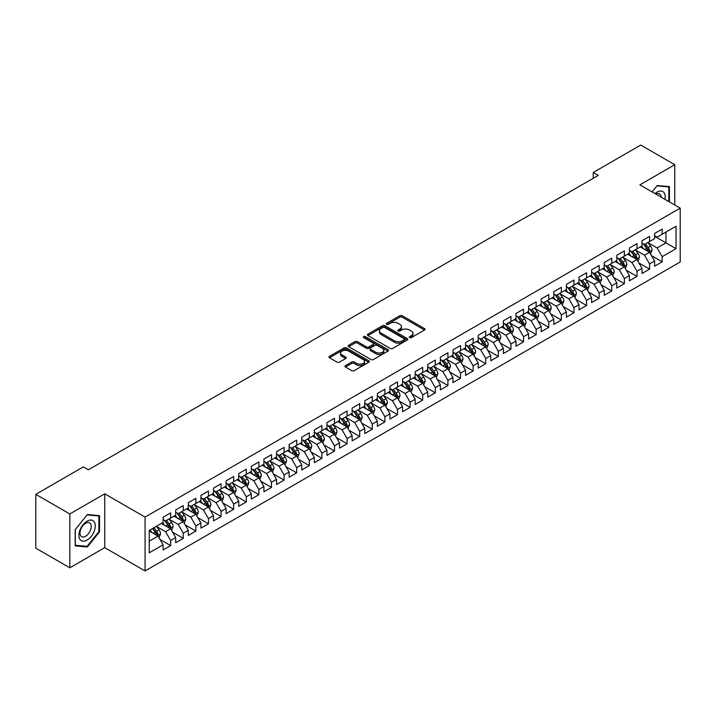 <?xml version="1.0" encoding="UTF-8"?>
<svg xmlns="http://www.w3.org/2000/svg" width="716" height="716" viewBox="0 0 716 716"><rect width="100%" height="100%" fill="white"/><g stroke="black" fill="none" stroke-linecap="round" stroke-linejoin="round"><path stroke-width="1.07" d="M409.642 337.612A1.226 0.707 0 0 0 411.378 337.612L424.525 330.022A1.745 1.011 0 0 0 425.036 329.306A1.745 1.011 0 0 0 424.525 328.59L402.258 315.738A1.745 1.011 0 0 0 399.779 315.738L386.64 323.328A1.226 0.707 0 0 0 386.273 323.829A1.226 0.707 0 0 0 386.64 324.33A1.226 0.707 0 0 0 388.367 324.33L390.068 323.346A5.603 3.231 0 0 1 397.989 323.346L399.841 324.42A5.603 3.231 0 0 1 401.479 326.702A5.603 3.231 0 0 1 399.841 328.984L398.141 329.969A1.226 0.707 0 0 0 397.783 330.47A1.226 0.707 0 0 0 398.141 330.971A1.226 0.707 0 0 0 399.868 330.971L401.578 329.986A5.603 3.231 0 0 1 409.489 329.986L411.342 331.06A5.603 3.231 0 0 1 412.989 333.343A5.603 3.231 0 0 1 411.342 335.625L409.642 336.61A1.226 0.707 0 0 0 409.284 337.111A1.226 0.707 0 0 0 409.642 337.612L409.642 336.61M345.47 365.59A1.745 1.011 0 0 0 344.96 366.306A1.745 1.011 0 0 0 345.47 367.022L351.717 370.628A1.745 1.011 0 0 0 354.196 370.628L368.794 362.198A1.745 1.011 0 0 0 369.304 361.482A1.745 1.011 0 0 0 368.794 360.766L346.526 347.913A1.745 1.011 0 0 0 344.047 347.913L329.45 356.344A1.745 1.011 0 0 0 328.939 357.051A1.745 1.011 0 0 0 329.45 357.767L336.994 362.126A1.745 1.011 0 0 0 339.474 362.126L345.721 358.519A1.745 1.011 0 0 0 346.231 357.803A1.745 1.011 0 0 0 345.721 357.087L341.98 354.93A4.681 2.703 0 0 1 340.61 353.024A4.681 2.703 0 0 1 343.492 350.527A4.681 2.703 0 0 1 348.594 351.108L363.254 359.575A4.681 2.703 0 0 1 364.623 361.482A4.681 2.703 0 0 1 361.732 363.979A4.681 2.703 0 0 1 356.64 363.397L354.196 361.983A1.745 1.011 0 0 0 351.717 361.983L345.47 365.59L345.47 367.022M69.828 513.972L69.828 567.815L104.742 547.659L104.742 493.816L69.828 513.972L35.8 494.326L83.316 466.895L88.354 469.803L598.281 175.402L593.242 172.484L593.242 178.311M104.742 493.816L145.071 517.095L680.2 208.141L680.2 261.984L145.071 570.947L145.071 517.095M674.776 205.018L674.776 164.707L639.871 184.862L680.2 208.141M674.776 164.707L640.748 145.053L593.242 172.484M390.193 348.415A1.745 1.011 0 0 0 392.663 348.415L407.261 339.984A1.745 1.011 0 0 0 407.78 339.268A1.745 1.011 0 0 0 407.261 338.561L384.993 325.699A1.745 1.011 0 0 0 382.523 325.699L367.926 334.13A1.745 1.011 0 0 0 367.415 334.846A1.745 1.011 0 0 0 367.926 335.553L390.193 348.415M364.149 337.871A1.226 0.707 0 0 1 365.393 338.05L365.393 336.592L388.027 349.659A1.745 1.011 0 0 1 388.537 350.375A1.745 1.011 0 0 1 388.027 351.091L373.43 359.522A1.745 1.011 0 0 1 370.96 359.522L348.692 346.66L354.939 343.08L354.939 341.63L348.692 345.237A1.745 1.011 0 0 0 348.173 345.953A1.745 1.011 0 0 0 348.692 346.66L348.692 345.237M354.939 343.08A1.745 1.011 0 0 1 357.409 343.08L357.409 341.63A1.745 1.011 0 0 0 354.939 341.63M357.409 341.63L366.44 346.839A1.745 1.011 0 0 0 368.91 346.839L373.063 344.45A1.745 1.011 0 0 0 373.573 343.734A1.745 1.011 0 0 0 373.063 343.018L363.656 337.594A1.226 0.707 0 0 1 363.298 337.093A1.226 0.707 0 0 1 364.05 336.439A1.226 0.707 0 0 1 365.393 336.592M654.612 236.307L665.961 242.849L665.961 232.082L676.038 226.265L662.175 234.266L662.175 229.102L654.612 233.461L654.612 238.634L649.573 241.543L649.573 236.378L642.01 240.737L642.01 245.91L636.972 248.819L636.972 243.655L629.409 248.013L629.409 253.187L624.37 256.095L624.37 250.931L616.807 255.29L616.807 260.463L611.768 263.372L611.768 258.207L604.206 262.566L604.206 267.739L599.158 270.648L599.158 265.484L591.604 269.843L591.604 275.016L586.556 277.924L586.556 272.76L578.993 277.119L578.993 282.292L573.955 285.201L573.955 280.037L566.392 284.395L566.392 289.568L561.353 292.477L561.353 287.313L553.79 291.672L553.79 296.845L548.751 299.753L548.751 294.589L541.189 298.948L541.189 304.121L536.15 307.03L536.15 301.866L528.587 306.224L528.587 311.397L523.539 314.306L523.539 309.142L515.976 313.501L515.976 318.674L510.938 321.582L510.938 316.418L503.375 320.777L503.375 325.95L498.336 328.859L498.336 323.695L490.773 328.053L490.773 333.226L485.734 336.135L485.734 330.971L478.172 335.33L478.172 340.503L473.133 343.411L473.133 338.247L465.57 342.606L465.57 347.779L460.531 350.688L460.531 345.524L452.968 349.882L452.968 355.055L447.921 357.964L447.921 352.8L440.358 357.159L440.358 362.332L435.319 365.241L435.319 360.076L427.756 364.435L427.756 369.608L422.717 372.517L422.717 367.353L415.155 371.711L415.155 376.885L410.116 379.793L410.116 374.629L402.553 378.988L402.553 384.161L397.514 387.07L397.514 381.905L389.952 386.264L389.952 391.437L384.904 394.346L384.904 389.182L377.35 393.54L377.35 398.714L372.302 401.622L372.302 396.458L364.739 400.817L364.739 405.99L359.7 408.899L359.7 403.735L352.138 408.093L352.138 413.266L347.099 416.175L347.099 411.011L339.536 415.37L339.536 420.543L334.497 423.451L334.497 418.287L326.935 422.655L326.935 427.819L321.896 430.728L321.896 425.564L314.333 429.931L314.333 435.095L309.285 438.004L309.285 432.84L301.722 437.207L301.722 442.372L296.684 445.28L296.684 440.116L289.121 444.484L289.121 449.648L284.082 452.557L284.082 447.393L276.519 451.76L276.519 456.924L271.48 459.833L271.48 454.669L263.918 459.037L263.918 464.201L258.879 467.109L258.879 461.945L251.316 466.313L251.316 471.477L246.277 474.386L246.277 469.222L238.714 473.589L238.714 478.753L233.667 481.662L233.667 476.498L226.104 480.866L226.104 486.03L221.065 488.938L221.065 483.774L213.502 488.142L213.502 493.306L208.463 496.215L208.463 491.051L200.901 495.418L200.901 500.582L195.862 503.491L195.862 498.327L188.299 502.695L188.299 507.859L183.26 510.768L183.26 505.603L175.697 509.971L175.697 515.135L170.65 518.044L170.65 512.88L163.096 517.247L163.096 522.412L149.232 530.413L149.232 552.824L163.096 544.822L158.048 536.087L149.232 530.995M676.038 226.265L676.038 248.676L662.175 256.677L657.136 247.942L647.998 242.67M651.524 255.693L662.175 261.841L662.175 256.677M662.175 261.841L654.612 266.209L654.612 261.045L649.573 263.953L644.534 255.218L635.396 249.947M638.923 262.969L649.573 269.118L649.573 263.953M649.573 269.118L642.01 273.485L642.01 268.321L636.972 271.23L631.933 262.495L622.795 257.223M626.321 270.245L636.972 276.394L636.972 271.23M636.972 276.394L629.409 280.762L629.409 275.597L624.37 278.506L619.331 269.771L610.193 264.499M613.719 277.522L624.37 283.67L624.37 278.506M624.37 283.67L616.807 288.038L616.807 282.874L611.768 285.782L606.721 277.047L597.583 271.776M601.118 284.798L611.768 290.947L611.768 285.782M611.768 290.947L604.206 295.314L604.206 290.15L599.158 293.059L594.119 284.324L584.981 279.052M588.516 292.074L599.158 298.223L599.158 293.059M599.158 298.223L591.604 302.591L591.604 297.426L586.556 300.335L581.517 291.6L572.379 286.328M575.906 299.351L586.556 305.499L586.556 300.335M586.556 305.499L578.993 309.867L578.993 304.703L573.955 307.611L568.916 298.876L559.778 293.605M563.304 306.627L573.955 312.776L573.955 307.611M573.955 312.776L566.392 317.143L566.392 311.979L561.353 314.888L556.314 306.153L547.176 300.881M550.702 313.903L561.353 320.052L561.353 314.888M561.353 320.052L553.79 324.42L553.79 319.255L548.751 322.164L543.704 313.429L534.575 308.157M538.101 321.18L548.751 327.328L548.751 322.164M548.751 327.328L541.189 331.696L541.189 326.532L536.15 329.441L531.102 320.705L521.964 315.434M525.499 328.456L536.15 334.605L536.15 329.441M536.15 334.605L528.587 338.972L528.587 333.808L523.539 336.717L518.5 327.982L509.362 322.71M512.889 335.732L523.539 341.881L523.539 336.717M523.539 341.881L515.976 346.249L515.976 341.085L510.938 343.993L505.899 335.258L496.761 329.986M500.287 343.009L510.938 349.157L510.938 343.993M510.938 349.157L503.375 353.525L503.375 348.361L498.336 351.27L493.297 342.534L484.159 337.263M487.685 350.285L498.336 356.434L498.336 351.27M498.336 356.434L490.773 360.801L490.773 355.637L485.734 358.546L480.696 349.811L471.558 344.539M475.084 357.561L485.734 363.71L485.734 358.546M485.734 363.71L478.172 368.078L478.172 362.914L473.133 365.822L468.085 357.087L458.947 351.816M462.482 364.838L473.133 370.986L473.133 365.822M473.133 370.986L465.57 375.354L465.57 370.19L460.531 373.099L455.483 364.363L446.345 359.092M449.881 372.114L460.531 378.263L460.531 373.099M460.531 378.263L452.968 382.63L452.968 377.466L447.921 380.375L442.882 371.64L433.744 366.368M437.27 379.39L447.921 385.539L447.921 380.375M447.921 385.539L440.358 389.907L440.358 384.743L435.319 387.651L430.28 378.916L421.142 373.645M424.669 386.667L435.319 392.815L435.319 387.651M435.319 392.815L427.756 397.183L427.756 392.019L422.717 394.928L417.679 386.192L408.541 380.921M412.067 393.943L422.717 400.092L422.717 394.928M422.717 400.092L415.155 404.459L415.155 399.295L410.116 402.204L405.077 393.469L395.939 388.197M399.465 401.22L410.116 407.368L410.116 402.204M410.116 407.368L402.553 411.736L402.553 406.572L397.514 409.48L392.466 400.745L383.329 395.474M386.864 408.496L397.514 414.645L397.514 409.48M397.514 414.645L389.952 419.012L389.952 413.848L384.904 416.757L379.865 408.022L370.727 402.75M374.262 415.772L384.904 421.921L384.904 416.757M384.904 421.921L377.35 426.288L377.35 421.124L372.302 424.033L367.263 415.298L358.125 410.026M361.652 423.049L372.302 429.197L372.302 424.033M372.302 429.197L364.739 433.565L364.739 428.401L359.7 431.309L354.662 422.574L345.524 417.303M349.05 430.325L359.7 436.474L359.7 431.309M359.7 436.474L352.138 440.841L352.138 435.677L347.099 438.586L342.06 429.851L332.922 424.579M336.448 437.601L347.099 443.75L347.099 438.586M347.099 443.75L339.536 448.118L339.536 442.953L334.497 445.862L329.45 437.127L320.32 431.855M323.847 444.878L334.497 451.026L334.497 445.862M334.497 451.026L326.935 455.394L326.935 450.23L321.896 453.139L316.848 444.403L307.71 439.132M311.245 452.154L321.896 458.303L321.896 453.139M321.896 458.303L314.333 462.67L314.333 457.506L309.285 460.415L304.246 451.68L295.108 446.408M298.644 459.43L309.285 465.579L309.285 460.415M309.285 465.579L301.722 469.947L301.722 464.782L296.684 467.691L291.645 458.956L282.507 453.684M286.033 466.707L296.684 472.855L296.684 467.691M296.684 472.855L289.121 477.223L289.121 472.059L284.082 474.968L279.043 466.232L269.905 460.961M273.431 473.983L284.082 480.132L284.082 474.968M284.082 480.132L276.519 484.499L276.519 479.335L271.48 482.244L266.442 473.509L257.304 468.237M260.83 481.259L271.48 487.408L271.48 482.244M271.48 487.408L263.918 491.776L263.918 486.612L258.879 489.52L253.831 480.785L244.693 475.513M248.228 488.536L258.879 494.684L258.879 489.52M258.879 494.684L251.316 499.052L251.316 493.888L246.277 496.797L241.229 488.061L232.091 482.79M235.627 495.812L246.277 501.961L246.277 496.797M246.277 501.961L238.714 506.328L238.714 501.164L233.667 504.073L228.628 495.338L219.49 490.066M223.016 503.088L233.667 509.237L233.667 504.073M233.667 509.237L226.104 513.605L226.104 508.441L221.065 511.349L216.026 502.614L206.888 497.343M210.415 510.365L221.065 516.513L221.065 511.349M221.065 516.513L213.502 520.881L213.502 515.717L208.463 518.626L203.425 509.89L194.287 504.619M197.813 517.641L208.463 523.79L208.463 518.626M208.463 523.79L200.901 528.157L200.901 522.993L195.862 525.902L190.823 517.167L181.685 511.895M185.211 524.918L195.862 531.066L195.862 525.902M195.862 531.066L188.299 535.434L188.299 530.27L183.26 533.178L178.212 524.443L169.074 519.172M172.61 532.194L183.26 538.342L183.26 533.178M183.26 538.342L175.697 542.71L175.697 537.546L170.65 540.455L165.611 531.72L156.473 526.448M160.008 539.47L170.65 545.619L170.65 540.455M170.65 545.619L163.096 549.986L163.096 544.822M163.096 519.503L165.611 520.953L170.65 518.044M149.232 541.18L158.048 536.087M175.697 512.226L178.212 513.676L183.26 510.768M165.611 531.72L170.65 528.811L161.324 523.432M175.697 537.546L170.65 528.811M188.299 504.95L190.823 506.4L195.862 503.491M178.212 524.443L183.26 521.534L173.934 516.155M188.299 530.27L183.26 521.534M200.901 497.674L203.425 499.124L208.463 496.215M190.823 517.167L195.862 514.258L186.536 508.879M200.901 522.993L195.862 514.258M213.502 490.397L216.026 491.847L221.065 488.938M203.425 509.89L208.463 506.982L199.138 501.603M213.502 515.717L208.463 506.982M226.104 483.121L228.628 484.571L233.667 481.662M216.026 502.614L221.065 499.705L211.739 494.326M226.104 508.441L221.065 499.705M238.714 475.845L241.229 477.295L246.277 474.386M228.628 495.338L233.667 492.429L224.341 487.05M238.714 501.164L233.667 492.429M251.316 468.568L253.831 470.018L258.879 467.109M241.229 488.061L246.277 485.153L236.942 479.774M251.316 493.888L246.277 485.153M263.918 461.292L266.442 462.742L271.48 459.833M253.831 480.785L258.879 477.876L249.553 472.497M263.918 486.612L258.879 477.876M276.519 454.016L279.043 455.465L284.082 452.557M266.442 473.509L271.48 470.6L262.154 465.221M276.519 479.335L271.48 470.6M289.121 446.739L291.645 448.189L296.684 445.28M279.043 466.232L284.082 463.324L274.756 457.945M289.121 472.059L284.082 463.324M301.722 439.463L304.246 440.913L309.285 438.004M291.645 458.956L296.684 456.047L287.358 450.668M301.722 464.782L296.684 456.047M314.333 432.187L316.848 433.636L321.896 430.728M304.246 451.68L309.285 448.771L299.959 443.392M314.333 457.506L309.285 448.771M326.935 424.91L329.45 426.36L334.497 423.451M316.848 444.403L321.896 441.495L312.57 436.116M326.935 450.23L321.896 441.495M339.536 417.634L342.06 419.084L347.099 416.175M329.45 437.127L334.497 434.218L325.171 428.839M339.536 442.953L334.497 434.218M352.138 410.358L354.662 411.807L359.7 408.899M342.06 429.851L347.099 426.942L337.773 421.563M352.138 435.677L347.099 426.942M364.739 403.081L367.263 404.531L372.302 401.622M354.662 422.574L359.7 419.666L350.375 414.287M364.739 428.401L359.7 419.666M377.35 395.805L379.865 397.255L384.904 394.346M367.263 415.298L372.302 412.389L362.976 407.01M377.35 421.124L372.302 412.389M389.952 388.528L392.466 389.978L397.514 387.07M379.865 408.022L384.904 405.113L375.578 399.734M389.952 413.848L384.904 405.113M402.553 381.252L405.077 382.702L410.116 379.793M392.466 400.745L397.514 397.836L388.188 392.457M402.553 406.572L397.514 397.836M415.155 373.976L417.679 375.426L422.717 372.517M405.077 393.469L410.116 390.56L400.79 385.181M415.155 399.295L410.116 390.56M427.756 366.699L430.28 368.149L435.319 365.241M417.679 386.192L422.717 383.284L413.392 377.905M427.756 392.019L422.717 383.284M440.358 359.423L442.882 360.873L447.921 357.964M430.28 378.916L435.319 376.007L425.993 370.628M440.358 384.743L435.319 376.007M452.968 352.147L455.483 353.597L460.531 350.688M442.882 371.64L447.921 368.731L438.595 363.352M452.968 377.466L447.921 368.731M465.57 344.87L468.085 346.32L473.133 343.411M455.483 364.363L460.531 361.455L451.196 356.076M465.57 370.19L460.531 361.455M478.172 337.594L480.696 339.044L485.734 336.135M468.085 357.087L473.133 354.178L463.807 348.799M478.172 362.914L473.133 354.178M490.773 330.318L493.297 331.768L498.336 328.859M480.696 349.811L485.734 346.902L476.408 341.523M490.773 355.637L485.734 346.902M503.375 323.041L505.899 324.491L510.938 321.582M493.297 342.534L498.336 339.626L489.01 334.247M503.375 348.361L498.336 339.626M515.976 315.765L518.5 317.215L523.539 314.306M505.899 335.258L510.938 332.349L501.612 326.97M515.976 341.085L510.938 332.349M528.587 308.489L531.102 309.939L536.15 307.03M518.5 327.982L523.539 325.073L514.213 319.694M528.587 333.808L523.539 325.073M541.189 301.212L543.704 302.662L548.751 299.753M531.102 320.705L536.15 317.797L526.815 312.418M541.189 326.532L536.15 317.797M553.79 293.936L556.314 295.386L561.353 292.477M543.704 313.429L548.751 310.52L539.425 305.141M553.79 319.255L548.751 310.52M566.392 286.66L568.916 288.109L573.955 285.201M556.314 306.153L561.353 303.244L552.027 297.865M566.392 311.979L561.353 303.244M578.993 279.374L581.517 280.833L586.556 277.924M568.916 298.876L573.955 295.968L564.629 290.589M578.993 304.703L573.955 295.968M591.604 272.098L594.119 273.557L599.158 270.648M581.517 291.6L586.556 288.691L577.23 283.312M591.604 297.426L586.556 288.691M604.206 264.822L606.721 266.28L611.768 263.372M594.119 284.324L599.158 281.415L589.832 276.036M604.206 290.15L599.158 281.415M616.807 257.545L619.331 259.004L624.37 256.095M606.721 277.047L611.768 274.139L602.442 268.76M616.807 282.874L611.768 274.139M629.409 250.269L631.933 251.728L636.972 248.819M619.331 269.771L624.37 266.862L615.044 261.483M629.409 275.597L624.37 266.862M642.01 242.993L644.534 244.451L649.573 241.543M631.933 262.495L636.972 259.586L627.646 254.207M642.01 268.321L636.972 259.586M654.612 235.716L657.136 237.175L662.175 234.266M644.534 255.218L649.573 252.309L640.247 246.93M654.612 261.045L649.573 252.309M35.8 494.326L35.8 548.17L69.828 567.815M104.742 547.659L145.071 570.947M657.136 247.942L665.961 242.849L676.038 248.676M669.424 201.921L669.424 186.608L657.261 185.525L652.115 191.924M99.506 531.863L99.506 515.645L87.343 514.562L75.189 529.688L75.189 545.905L87.343 546.997L99.506 531.863L98.88 531.496M410.134 337.782L411.342 337.084A5.603 3.231 0 0 0 412.989 334.802L412.989 333.343M401.479 326.702L401.479 328.152A5.603 3.231 0 0 1 399.841 330.443L398.633 331.141M424.499 330.031L402.258 317.197A1.745 1.011 0 0 0 399.779 317.197L387.123 324.5M407.243 340.002L384.993 327.158A1.745 1.011 0 0 0 382.523 327.158L367.952 335.571M404.173 339.769A1.226 0.707 0 0 0 404.531 339.268A1.226 0.707 0 0 0 404.173 338.775L384.626 327.489A1.226 0.707 0 0 0 382.89 327.489L381.1 328.519A5.603 3.231 0 0 0 379.462 330.81A5.603 3.231 0 0 0 381.1 333.092L394.462 340.807A5.603 3.231 0 0 0 402.374 340.807L404.173 339.769L404.173 341.228A1.226 0.707 0 0 0 404.531 340.726L404.531 339.268M379.462 330.81L379.462 332.26A5.603 3.231 0 0 0 381.1 334.551L381.1 333.092M404.173 341.228L402.374 342.266A5.603 3.231 0 0 1 394.462 342.266L381.1 334.551M357.409 343.08L366.44 348.298A1.745 1.011 0 0 0 368.91 348.298L373.063 345.909A1.745 1.011 0 0 0 373.573 345.193L373.573 343.734M365.393 338.05L388 351.108M375.81 352.254A4.681 2.703 0 0 0 380.912 352.836A4.681 2.703 0 0 0 383.803 350.339A4.681 2.703 0 0 0 382.434 348.432L377.26 345.452A1.745 1.011 0 0 0 374.79 345.452L370.646 347.842A1.745 1.011 0 0 0 370.136 348.558A1.745 1.011 0 0 0 370.646 349.274L375.81 352.254L375.81 353.704A4.681 2.703 0 0 0 380.912 354.295A4.681 2.703 0 0 0 383.803 351.798L383.803 350.339M370.136 348.558L370.136 350.008A1.745 1.011 0 0 0 370.646 350.724L370.646 349.274M375.81 353.704L370.646 350.724M364.623 361.482L364.623 362.94A4.681 2.703 0 0 1 361.732 365.437A4.681 2.703 0 0 1 356.64 364.847L354.196 363.442A1.745 1.011 0 0 0 351.717 363.442L345.497 367.031M340.61 353.024L340.61 354.474A4.681 2.703 0 0 0 341.98 356.389L341.98 354.93M345.694 358.537L341.98 356.389M368.794 360.766L368.794 362.198L346.526 349.372A1.745 1.011 0 0 0 344.047 349.372L329.476 357.785M86.063 546.254L87.343 546.997M650.504 253.929L652.07 250.117A4.726 2.73 -120 0 0 650.558 246.089L647.882 242.518M643.621 248.873L641.581 246.152M648.687 251.799L649.519 250.314A4.726 2.73 -120 0 0 648.168 247.476L645.492 243.896M643.961 244.12L647.273 248.533A2.408 1.387 60 0 1 647.703 249.266L649.519 250.314M643.129 243.646L646.655 248.345A4.726 2.73 60 0 1 648.007 251.191L648.105 251.459M637.902 261.206L639.469 257.393A4.726 2.73 -120 0 0 637.956 253.366L635.28 249.795M631.011 256.149L628.979 253.428M636.085 259.076L636.918 257.59A4.726 2.73 -120 0 0 635.566 254.753L632.89 251.173M631.36 251.397L634.662 255.809A2.408 1.387 60 0 1 635.101 256.543L636.918 257.59M630.528 250.922L634.054 255.621A4.726 2.73 60 0 1 635.405 258.467L635.504 258.736M625.301 268.482L626.867 264.669A4.726 2.73 -120 0 0 625.354 260.642L622.678 257.071M618.409 263.425L616.378 260.705M623.475 266.352L624.316 264.866A4.726 2.73 -120 0 0 622.965 262.029L620.28 258.449M618.758 258.673L622.061 263.085A2.408 1.387 60 0 1 622.499 263.819L624.316 264.866M617.926 258.199L621.452 262.897A4.726 2.73 60 0 1 622.804 265.743L622.893 266.012M664.949 199.334A11.581 6.686 120 0 0 664.108 192.765A11.581 6.686 120 0 0 654.997 193.589M661.119 197.124A7.93 4.582 120 0 0 660.376 194.689A7.93 4.582 120 0 0 659.481 193.866A7.93 4.582 120 0 0 655.847 194.081M656.984 185.865L668.798 186.939L668.798 201.554M668.01 186.482L668.798 186.939M652.142 191.942L657.011 185.883M80.004 539.461A11.581 6.686 120 0 0 91.192 536.463A11.581 6.686 120 0 0 94.19 521.803A11.581 6.686 120 0 0 83.002 524.801A11.581 6.686 120 0 0 80.004 539.461M80.747 535.81A7.93 4.582 120 0 0 81.642 536.642A7.93 4.582 120 0 0 89.017 532.937A7.93 4.582 120 0 0 90.458 523.727A7.93 4.582 120 0 0 89.572 522.904A7.93 4.582 120 0 0 82.188 526.6A7.93 4.582 120 0 0 80.747 535.81M87.092 514.92L98.88 515.976L98.88 531.684L87.092 546.344L75.314 545.288L75.314 529.58L87.075 514.902M98.101 515.52L98.88 515.976M612.699 275.758L614.256 271.946A4.726 2.73 -120 0 0 612.753 267.918L610.077 264.347M605.808 270.702L603.776 267.981M610.873 273.628L611.706 272.143A4.726 2.73 -120 0 0 610.354 269.305L607.678 265.726M606.157 265.949L609.459 270.362A2.408 1.387 60 0 1 609.898 271.095L611.706 272.143M605.324 265.475L608.842 270.174A4.726 2.73 60 0 1 610.193 273.02L610.292 273.288M600.097 283.035L601.655 279.222A4.726 2.73 -120 0 0 600.151 275.195L597.475 271.624M593.206 277.978L591.174 275.257M598.272 280.905L599.104 279.419A4.726 2.73 -120 0 0 597.753 276.582L595.077 273.002M593.546 273.226L596.858 277.638A2.408 1.387 60 0 1 597.296 278.372L599.104 279.419M592.723 272.751L596.24 277.45A4.726 2.73 60 0 1 597.591 280.296L597.69 280.565M587.487 290.311L589.053 286.498A4.726 2.73 -120 0 0 587.55 282.471L584.865 278.9M580.604 285.254L578.564 282.534M585.67 288.181L586.502 286.695A4.726 2.73 -120 0 0 585.151 283.858L582.475 280.278M580.945 280.502L584.256 284.914A2.408 1.387 60 0 1 584.686 285.648L586.502 286.695M580.112 280.028L583.638 284.726A4.726 2.73 60 0 1 584.99 287.572L585.088 287.841M574.885 297.588L576.452 293.775A4.726 2.73 -120 0 0 574.939 289.747L572.263 286.176M568.003 292.531L565.962 289.81M573.068 295.457L573.901 293.972A4.726 2.73 -120 0 0 572.549 291.135L569.873 287.555M568.343 287.778L571.645 292.191A2.408 1.387 60 0 1 572.084 292.925L573.901 293.972M567.511 287.304L571.037 292.003A4.726 2.73 60 0 1 572.388 294.849L572.487 295.117M562.284 304.864L563.85 301.051A4.726 2.73 -120 0 0 562.337 297.024L559.661 293.453M555.392 299.807L553.361 297.086M560.458 302.734L561.299 301.248A4.726 2.73 -120 0 0 559.948 298.411L557.272 294.831M555.741 295.055L559.044 299.467A2.408 1.387 60 0 1 559.482 300.201L561.299 301.248M554.909 294.58L558.435 299.279A4.726 2.73 60 0 1 559.787 302.125L559.876 302.394M549.682 312.14L551.239 308.327A4.726 2.73 -120 0 0 549.736 304.3L547.06 300.729M542.791 307.083L540.759 304.363M547.856 310.01L548.698 308.524A4.726 2.73 -120 0 0 547.346 305.687L544.661 302.107M543.14 302.331L546.442 306.743A2.408 1.387 60 0 1 546.881 307.477L548.698 308.524M542.307 301.857L545.834 306.555A4.726 2.73 60 0 1 547.185 309.401L547.275 309.67M537.081 319.417L538.638 315.604A4.726 2.73 -120 0 0 537.134 311.576L534.458 308.005M530.189 314.36L528.157 311.639M535.255 317.286L536.087 315.801A4.726 2.73 -120 0 0 534.736 312.964L532.06 309.384M530.529 309.607L533.841 314.02A2.408 1.387 60 0 1 534.279 314.754L536.087 315.801M529.706 309.133L533.223 313.832A4.726 2.73 60 0 1 534.575 316.678L534.673 316.946M524.479 326.693L526.036 322.88A4.726 2.73 -120 0 0 524.533 318.853L521.857 315.282M517.587 321.636L515.547 318.915M522.653 324.563L523.486 323.077A4.726 2.73 -120 0 0 522.134 320.24L519.458 316.66M517.928 316.884L521.239 321.296A2.408 1.387 60 0 1 521.678 322.03L523.486 323.077M517.095 316.409L520.622 321.108A4.726 2.73 60 0 1 521.973 323.954L522.071 324.223M511.868 333.969L513.435 330.157A4.726 2.73 -120 0 0 511.931 326.129L509.246 322.558M504.986 328.913L502.945 326.192M510.052 331.839L510.884 330.353A4.726 2.73 -120 0 0 509.532 327.516L506.856 323.936M505.326 324.16L508.637 328.572A2.408 1.387 60 0 1 509.067 329.306L510.884 330.353M504.494 323.686L508.02 328.384A4.726 2.73 60 0 1 509.371 331.231L509.47 331.499M499.267 341.246L500.833 337.433A4.726 2.73 -120 0 0 499.32 333.405L496.644 329.834M492.384 336.189L490.344 333.468M497.45 339.115L498.282 337.63A4.726 2.73 -120 0 0 496.931 334.793L494.255 331.213M492.724 331.436L496.027 335.849A2.408 1.387 60 0 1 496.465 336.583L498.282 337.63M491.892 330.962L495.418 335.661A4.726 2.73 60 0 1 496.77 338.507L496.868 338.775M486.665 348.522L488.231 344.709A4.726 2.73 -120 0 0 486.719 340.682L484.043 337.111M479.774 343.465L477.742 340.744M484.839 346.392L485.681 344.906A4.726 2.73 -120 0 0 484.329 342.069L481.653 338.489M480.123 338.713L483.425 343.125A2.408 1.387 60 0 1 483.864 343.859L485.681 344.906M479.29 338.238L482.817 342.937A4.726 2.73 60 0 1 484.168 345.783L484.258 346.052M474.064 355.798L475.621 351.986A4.726 2.73 -120 0 0 474.117 347.958L471.441 344.387M467.172 350.742L465.14 348.021M472.238 353.668L473.079 352.183A4.726 2.73 -120 0 0 471.719 349.345L469.043 345.765M467.521 345.989L470.824 350.401A2.408 1.387 60 0 1 471.262 351.135L473.079 352.183M466.689 345.515L470.206 350.214A4.726 2.73 60 0 1 471.567 353.06L471.656 353.328M461.462 363.075L463.019 359.262A4.726 2.73 -120 0 0 461.516 355.234L458.84 351.663M454.57 358.018L452.539 355.297M459.636 360.945L460.469 359.459A4.726 2.73 -120 0 0 459.117 356.622L456.441 353.042M454.911 353.265L458.222 357.678A2.408 1.387 60 0 1 458.661 358.412L460.469 359.459M454.087 352.791L457.605 357.49A4.726 2.73 60 0 1 458.956 360.336L459.054 360.604M448.86 370.351L450.418 366.538A4.726 2.73 -120 0 0 448.914 362.511L446.238 358.94M441.969 365.294L439.928 362.573M447.035 368.221L447.867 366.735A4.726 2.73 -120 0 0 446.515 363.898L443.839 360.318M442.309 360.542L445.62 364.954A2.408 1.387 60 0 1 446.059 365.688L447.867 366.735M441.477 360.067L445.003 364.766A4.726 2.73 60 0 1 446.354 367.612L446.453 367.881M436.25 377.627L437.816 373.815A4.726 2.73 -120 0 0 436.312 369.787L433.627 366.216M429.367 372.571L427.327 369.85M434.433 375.497L435.265 374.012A4.726 2.73 -120 0 0 433.914 371.174L431.238 367.594M429.707 367.818L433.019 372.231A2.408 1.387 60 0 1 433.449 372.964L435.265 374.012M428.875 367.344L432.401 372.043A4.726 2.73 60 0 1 433.753 374.889L433.851 375.157M423.648 384.904L425.215 381.091A4.726 2.73 -120 0 0 423.702 377.064L421.026 373.492M416.757 379.847L414.725 377.126M421.831 382.774L422.664 381.288A4.726 2.73 -120 0 0 421.312 378.451L418.636 374.871M417.106 375.095L420.408 379.507A2.408 1.387 60 0 1 420.847 380.241L422.664 381.288M416.273 374.62L419.8 379.319A4.726 2.73 60 0 1 421.151 382.165L421.25 382.434M411.047 392.18L412.613 388.367A4.726 2.73 -120 0 0 411.1 384.34L408.424 380.769M404.155 387.123L402.124 384.403M409.221 390.05L410.062 388.564A4.726 2.73 -120 0 0 408.711 385.727L406.026 382.147M404.504 382.371L407.807 386.783A2.408 1.387 60 0 1 408.245 387.517L410.062 388.564M403.672 381.897L407.198 386.595A4.726 2.73 60 0 1 408.55 389.441L408.639 389.71M398.445 399.456L400.002 395.644A4.726 2.73 -120 0 0 398.499 391.616L395.823 388.045M391.554 394.4L389.522 391.679M396.619 397.326L397.452 395.841A4.726 2.73 -120 0 0 396.1 393.003L393.424 389.423M391.903 389.647L395.205 394.06A2.408 1.387 60 0 1 395.644 394.793L397.452 395.841M391.07 389.173L394.588 393.872A4.726 2.73 60 0 1 395.948 396.718L396.038 396.986M385.843 406.733L387.401 402.92A4.726 2.73 -120 0 0 385.897 398.893L383.221 395.322M378.952 401.676L376.92 398.955M384.018 404.603L384.85 403.117A4.726 2.73 -120 0 0 383.499 400.28L380.822 396.7M379.292 396.924L382.604 401.345A2.408 1.387 60 0 1 383.042 402.07L384.85 403.117M378.469 396.449L381.986 401.148A4.726 2.73 60 0 1 383.337 403.994L383.436 404.263M373.233 414.009L374.799 410.196A4.726 2.73 -120 0 0 373.296 406.169L370.611 402.598M366.35 408.952L364.31 406.232M371.416 411.879L372.248 410.393A4.726 2.73 -120 0 0 370.897 407.556L368.221 403.976M366.69 404.2L370.002 408.621A2.408 1.387 60 0 1 370.44 409.346L372.248 410.393M365.858 403.726L369.384 408.424A4.726 2.73 60 0 1 370.736 411.27L370.834 411.539M360.631 421.285L362.198 417.473A4.726 2.73 -120 0 0 360.685 413.445L358.009 409.874M353.749 416.229L351.708 413.508M358.814 419.155L359.647 417.67A4.726 2.73 -120 0 0 358.295 414.832L355.619 411.252M354.089 411.476L357.391 415.898A2.408 1.387 60 0 1 357.83 416.623L359.647 417.67M353.257 411.002L356.783 415.701A4.726 2.73 60 0 1 358.134 418.547L358.233 418.815M348.03 428.562L349.596 424.749A4.726 2.73 -120 0 0 348.083 420.722L345.407 417.151M341.138 423.505L339.107 420.784M346.204 426.432L347.045 424.946A4.726 2.73 -120 0 0 345.694 422.109L343.018 418.529M341.487 418.753L344.79 423.174A2.408 1.387 60 0 1 345.228 423.899L347.045 424.946M340.655 418.278L344.181 422.977A4.726 2.73 60 0 1 345.533 425.823L345.622 426.092M335.428 435.838L336.994 432.025A4.726 2.73 -120 0 0 335.482 427.998L332.806 424.427M328.537 430.781L326.505 428.061M333.602 433.708L334.444 432.222A4.726 2.73 -120 0 0 333.092 429.385L330.407 425.805M328.886 426.029L332.188 430.45A2.408 1.387 60 0 1 332.627 431.175L334.444 432.222M328.053 425.555L331.58 430.253A4.726 2.73 60 0 1 332.931 433.099L333.021 433.368M322.827 443.115L324.384 439.302A4.726 2.73 -120 0 0 322.88 435.274L320.204 431.703M315.935 438.058L313.903 435.337M321.001 440.984L321.833 439.499A4.726 2.73 -120 0 0 320.482 436.662L317.806 433.082M316.275 433.305L319.587 437.727A2.408 1.387 60 0 1 320.025 438.452L321.833 439.499M315.452 432.831L318.969 437.53A4.726 2.73 60 0 1 320.32 440.376L320.419 440.644M310.225 450.391L311.782 446.578A4.726 2.73 -120 0 0 310.279 442.551L307.603 438.98M303.333 445.334L301.302 442.613M308.399 448.261L309.231 446.775A4.726 2.73 -120 0 0 307.88 443.938L305.204 440.358M303.673 440.582L306.985 445.003A2.408 1.387 60 0 1 307.424 445.728L309.231 446.775M302.841 440.107L306.367 444.806A4.726 2.73 60 0 1 307.719 447.652L307.817 447.921M297.614 457.667L299.181 453.855A4.726 2.73 -120 0 0 297.677 449.827L294.992 446.256M290.732 452.61L288.691 449.89M295.798 455.537L296.63 454.051A4.726 2.73 -120 0 0 295.278 451.214L292.602 447.634M291.072 447.858L294.383 452.279A2.408 1.387 60 0 1 294.813 453.004L296.63 454.051M290.24 447.384L293.766 452.082A4.726 2.73 60 0 1 295.117 454.929L295.216 455.197M285.013 464.944L286.579 461.131A4.726 2.73 -120 0 0 285.066 457.103L282.39 453.532M278.13 459.887L276.09 457.166M283.196 462.813L284.028 461.328A4.726 2.73 -120 0 0 282.677 458.491L280.001 454.911M278.47 455.134L281.773 459.556A2.408 1.387 60 0 1 282.211 460.281L284.028 461.328M277.638 454.66L281.164 459.359A4.726 2.73 60 0 1 282.516 462.205L282.614 462.473M272.411 472.22L273.977 468.407A4.726 2.73 -120 0 0 272.465 464.38L269.789 460.809M265.52 467.163L263.488 464.442M270.585 470.09L271.427 468.604A4.726 2.73 -120 0 0 270.075 465.767L267.399 462.187M265.869 462.411L269.171 466.832A2.408 1.387 60 0 1 269.61 467.557L271.427 468.604M265.036 461.936L268.563 466.635A4.726 2.73 60 0 1 269.914 469.481L270.004 469.75M259.81 479.496L261.367 475.684A4.726 2.73 -120 0 0 259.863 471.656L257.187 468.085M252.918 474.44L250.886 471.719M257.984 477.366L258.825 475.88A4.726 2.73 -120 0 0 257.465 473.043L254.789 469.463M253.267 469.687L256.57 474.108A2.408 1.387 60 0 1 257.008 474.833L258.825 475.88M252.435 469.213L255.961 473.911A4.726 2.73 60 0 1 257.312 476.758L257.402 477.026M247.208 486.773L248.765 482.96A4.726 2.73 -120 0 0 247.262 478.932L244.586 475.361M240.316 481.716L238.285 478.995M245.382 484.642L246.215 483.157A4.726 2.73 -120 0 0 244.863 480.32L242.187 476.74M240.657 476.963L243.968 481.385A2.408 1.387 60 0 1 244.407 482.11L246.215 483.157M239.833 476.489L243.35 481.188A4.726 2.73 60 0 1 244.702 484.034L244.8 484.302M234.606 494.049L236.164 490.236A4.726 2.73 -120 0 0 234.66 486.209L231.984 482.638M227.715 488.992L225.674 486.271M232.781 491.919L233.613 490.433A4.726 2.73 -120 0 0 232.261 487.596L229.585 484.016M228.055 484.24L231.366 488.661A2.408 1.387 60 0 1 231.805 489.386L233.613 490.433M227.223 483.765L230.749 488.464A4.726 2.73 60 0 1 232.1 491.31L232.199 491.579M221.996 501.325L223.562 497.513A4.726 2.73 -120 0 0 222.058 493.485L219.373 489.914M215.113 496.269L213.073 493.548M220.179 499.195L221.011 497.71A4.726 2.73 -120 0 0 219.66 494.872L216.984 491.292M215.453 491.516L218.765 495.937A2.408 1.387 60 0 1 219.194 496.662L221.011 497.71M214.621 491.042L218.147 495.74A4.726 2.73 60 0 1 219.499 498.587L219.597 498.855M209.394 508.602L210.96 504.789A4.726 2.73 -120 0 0 209.448 500.761L206.772 497.19M202.512 503.545L200.471 500.824M207.577 506.472L208.41 504.986A4.726 2.73 -120 0 0 207.058 502.149L204.382 498.569M202.852 498.792L206.154 503.214A2.408 1.387 60 0 1 206.593 503.939L208.41 504.986M202.019 498.318L205.546 503.017A4.726 2.73 60 0 1 206.897 505.863L206.996 506.131M196.793 515.878L198.359 512.065A4.726 2.73 -120 0 0 196.846 508.038L194.17 504.467M189.901 510.821L187.869 508.1M194.967 513.748L195.808 512.262A4.726 2.73 -120 0 0 194.457 509.425L191.772 505.845M190.25 506.069L193.553 510.49A2.408 1.387 60 0 1 193.991 511.215L195.808 512.262M189.418 505.594L192.944 510.293A4.726 2.73 60 0 1 194.296 513.139L194.385 513.408M184.191 523.154L185.748 519.342A4.726 2.73 -120 0 0 184.245 515.314L181.569 511.743M177.299 518.098L175.268 515.377M182.365 521.024L183.207 519.539A4.726 2.73 -120 0 0 181.846 516.701L179.17 513.121M177.649 513.345L180.951 517.766A2.408 1.387 60 0 1 181.39 518.491L183.207 519.539M176.816 512.871L180.334 517.57A4.726 2.73 60 0 1 181.694 520.416L181.783 520.684M171.589 530.431L173.147 526.618A4.726 2.73 -120 0 0 171.643 522.591L168.967 519.019M164.698 525.374L162.666 522.653M169.764 528.301L170.596 526.815A4.726 2.73 -120 0 0 169.244 523.978L166.568 520.398M165.038 520.622L168.35 525.043A2.408 1.387 60 0 1 168.788 525.768L170.596 526.815M164.215 520.147L167.732 524.846A4.726 2.73 60 0 1 169.083 527.692L169.182 527.961M158.988 537.707L160.545 533.894A4.726 2.73 -120 0 0 159.041 529.867L156.365 526.296M152.096 532.65L150.056 529.93M157.162 535.577L157.994 534.091A4.726 2.73 -120 0 0 156.643 531.254L153.967 527.674M152.785 528.363L155.748 532.319A2.408 1.387 60 0 1 156.186 533.044L157.994 534.091M152.454 528.551L155.13 532.122A4.726 2.73 60 0 1 156.482 534.968L156.58 535.237M411.342 337.084L411.342 335.625M398.141 330.971L398.141 329.969M399.841 330.443L399.841 328.984M386.64 324.33L386.64 323.328M399.779 317.197L399.779 315.738M402.258 317.197L402.258 315.738M424.525 330.022L424.525 328.59M367.926 335.553L367.926 334.13M382.523 327.158L382.523 325.699M384.993 327.158L384.993 325.699M407.261 339.984L407.261 338.561M394.462 342.266L394.462 340.807M402.374 342.266L402.374 340.807M366.44 348.298L366.44 346.839M368.91 348.298L368.91 346.839M373.063 345.909L373.063 344.45M388.027 351.091L388.027 349.659M351.717 363.442L351.717 361.983M354.196 363.442L354.196 361.983M356.64 364.847L356.64 363.397M345.721 358.519L345.721 357.087M329.45 357.767L329.45 356.344M344.047 349.372L344.047 347.913M346.526 349.372L346.526 347.913M648.982 251.969L652.034 250.206M648.168 247.476L650.558 246.089M644.677 249.49L646.655 248.345M636.381 259.246L639.433 257.483M635.566 254.753L637.956 253.366M632.076 256.767L634.054 255.621M623.779 266.522L626.831 264.759M622.965 262.029L625.354 260.642M619.474 264.043L621.452 262.897M611.169 273.798L614.23 272.035M610.354 269.305L612.753 267.918M606.873 271.319L608.842 270.174M598.567 281.075L601.628 279.312M597.753 276.582L600.151 275.195M594.271 278.596L596.24 277.45M585.965 288.351L589.026 286.588M585.151 283.858L587.55 282.471M581.669 285.872L583.638 284.726M573.364 295.627L576.416 293.864M572.549 291.135L574.939 289.747M569.059 293.148L571.037 292.003M560.762 302.904L563.814 301.141M559.948 298.411L562.337 297.024M556.457 300.425L558.435 299.279M548.161 310.18L551.213 308.417M547.346 305.687L549.736 304.3M543.856 307.701L545.834 306.555M535.55 317.457L538.611 315.693M534.736 312.964L537.134 311.576M531.254 314.977L533.223 313.832M522.948 324.733L526.009 322.97M522.134 320.24L524.533 318.853M518.653 322.254L520.622 321.108M510.347 332.009L513.408 330.246M509.532 327.516L511.931 326.129M506.051 329.53L508.02 328.384M497.745 339.286L500.797 337.522M496.931 334.793L499.32 333.405M493.44 336.806L495.418 335.661M485.144 346.562L488.196 344.799M484.329 342.069L486.719 340.682M480.839 344.083L482.817 342.937M472.542 353.838L475.594 352.075M471.719 349.345L474.117 347.958M468.237 351.359L470.206 350.214M459.932 361.115L462.992 359.351M459.117 356.622L461.516 355.234M455.636 358.635L457.605 357.49M447.33 368.391L450.391 366.628M446.515 363.898L448.914 362.511M443.034 365.912L445.003 364.766M434.728 375.667L437.78 373.904M433.914 371.174L436.312 369.787M430.423 373.188L432.401 372.043M422.127 382.944L425.179 381.18M421.312 378.451L423.702 377.064M417.822 380.465L419.8 379.319M409.525 390.22L412.577 388.457M408.711 385.727L411.1 384.34M405.22 387.741L407.198 386.595M396.915 397.496L399.976 395.733M396.1 393.003L398.499 391.616M392.619 395.017L394.588 393.872M384.313 404.773L387.374 403.01M383.499 400.28L385.897 398.893M380.017 402.294L381.986 401.148M371.711 412.049L374.772 410.286M370.897 407.556L373.296 406.169M367.415 409.57L369.384 408.424M359.11 419.325L362.162 417.562M358.295 414.832L360.685 413.445M354.805 416.846L356.783 415.701M346.508 426.602L349.56 424.839M345.694 422.109L348.083 420.722M342.203 424.123L344.181 422.977M333.907 433.878L336.959 432.115M333.092 429.385L335.482 427.998M329.602 431.399L331.58 430.253M321.296 441.154L324.357 439.391M320.482 436.662L322.88 435.274M317 438.675L318.969 437.53M308.694 448.431L311.755 446.668M307.88 443.938L310.279 442.551M304.398 445.952L306.367 444.806M296.093 455.707L299.154 453.944M295.278 451.214L297.677 449.827M291.797 453.228L293.766 452.082M283.491 462.983L286.543 461.22M282.677 458.491L285.066 457.103M279.186 460.504L281.164 459.359M270.89 470.26L273.942 468.497M270.075 465.767L272.465 464.38M266.585 467.781L268.563 466.635M258.288 477.536L261.34 475.773M257.465 473.043L259.863 471.656M253.983 475.057L255.961 473.911M245.678 484.813L248.738 483.049M244.863 480.32L247.262 478.932M241.381 482.333L243.35 481.188M233.076 492.089L236.137 490.326M232.261 487.596L234.66 486.209M228.78 489.61L230.749 488.464M220.474 499.365L223.526 497.602M219.66 494.872L222.058 493.485M216.178 496.886L218.147 495.74M207.873 506.642L210.925 504.878M207.058 502.149L209.448 500.761M203.568 504.162L205.546 503.017M195.271 513.918L198.323 512.155M194.457 509.425L196.846 508.038M190.966 511.439L192.944 510.293M182.661 521.194L185.721 519.431M181.846 516.701L184.245 515.314M178.365 518.715L180.334 517.57M170.059 528.471L173.12 526.707M169.244 523.978L171.643 522.591M165.763 525.992L167.732 524.846M157.457 535.747L160.518 533.984M156.643 531.254L159.041 529.867M153.161 533.268L155.13 532.122"/></g></svg>
